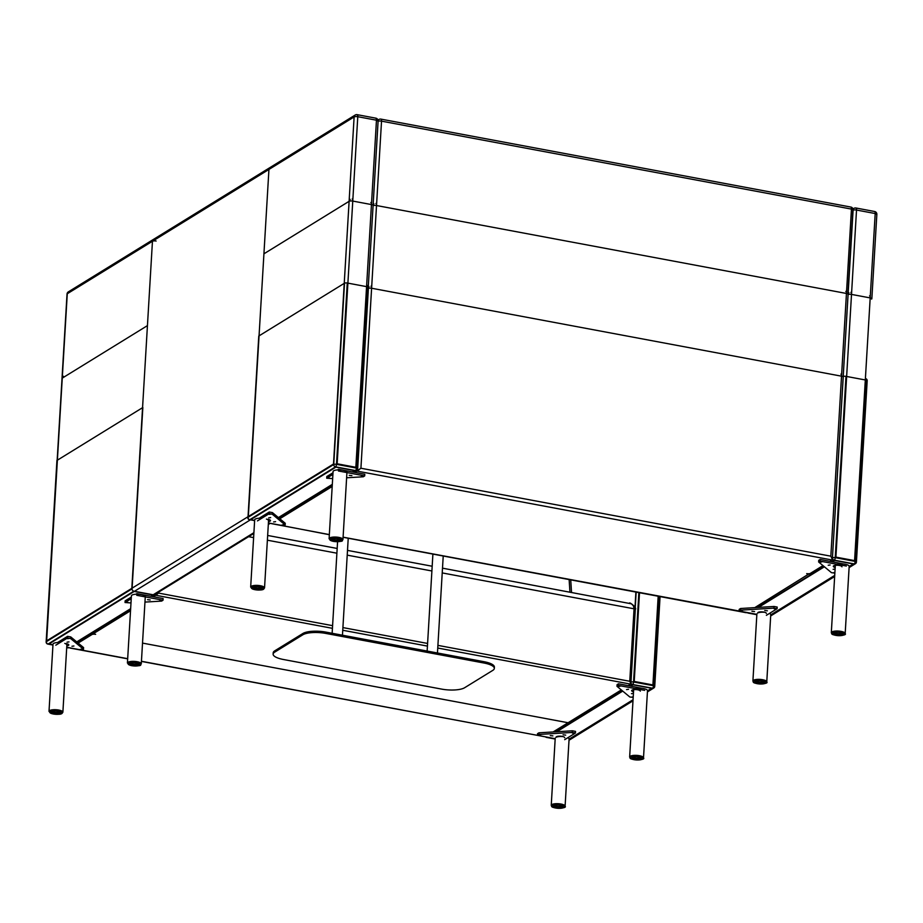 <?xml version="1.0" encoding="UTF-8"?>
<svg xmlns="http://www.w3.org/2000/svg" width="923" height="923" viewBox="0 0 923 923"><rect width="100%" height="100%" fill="white"/><g stroke="black" fill="none" stroke-linecap="round" stroke-linejoin="round"><path stroke-width="1.38" d="M279.807 518.749L332.199 486.456M343.091 537.163L746.938 612.48M754.795 607.634L809.263 573.702M822.981 565.603L810.359 573.379A2.781 0.831 -176.6 0 1 806.702 573.61A2.781 0.831 -176.6 0 0 810.359 573.379A2.781 0.831 -176.6 0 1 806.702 573.61L809.24 574.083M329.338 534.59L271.639 523.664M746.615 612.676L745.738 612.514M354.974 472.414L360.916 468.238L357.097 471.111L360.916 468.238L830.838 556.177L832.338 559.476L830.838 556.177L846.449 293.468L376.515 205.529L360.916 468.238L830.838 556.177L841.534 376.18L371.6 288.241L360.916 468.238L830.838 556.177L851.456 209.094L381.534 121.155L360.916 468.238M829.973 561.299L832.338 559.476L830.838 556.177M835.188 567.495A4.338 1.292 3.4 0 1 833.307 566.307A4.338 1.292 3.4 0 1 837.715 565.268A4.338 1.292 3.4 0 1 841.972 566.814M834.369 565.534A4.338 1.292 -176.6 0 0 835.292 565.845M833.4 572.733L834.623 572.572L833.4 572.733M820.582 562.061L821.793 561.899L820.582 562.061M833.123 569.341L835.073 569.076L833.123 569.341M828.208 565.245L830.158 564.98L828.208 565.245M834.854 573.114L831.461 572.664L818.643 561.992L818.736 560.33L820.155 559.465L820.051 561.115L846.333 566.03M846.426 564.53L820.155 559.465M818.643 561.992L820.051 561.115M757.714 612.907A4.338 1.292 3.4 0 1 758.095 612.422A4.338 1.292 3.4 0 1 762.986 611.949A4.338 1.292 3.4 0 1 766.378 613.414M758.775 612.134A4.338 1.292 -176.6 0 0 759.617 612.422M740.604 610.726L742.254 610.934L740.604 610.726M774.016 608.707L775.666 608.915L774.016 608.707M751.91 611.268L754.564 611.58L751.91 611.268M764.729 610.484L767.382 610.807L764.729 610.484M756.86 614.337L739.104 611.014L739.196 609.365L740.615 608.499L774.028 606.469L777.189 607.069L777.097 608.719L766.367 615.329M739.104 611.014L740.511 610.149L773.924 608.13L777.097 608.719M740.615 608.499L740.511 610.149M774.028 606.469L773.924 608.13M267.924 519.28A4.338 1.292 3.4 0 1 270.497 520.618A4.338 1.292 3.4 0 1 268.478 521.576M268.143 519.972A4.338 1.292 -176.6 0 0 269.528 519.73M270.404 514.18L269.181 514.353L270.404 514.18M283.223 524.852L282 525.025L283.223 524.852M270.67 517.584L268.72 517.849L270.67 517.584M275.585 521.668L273.635 521.933L275.585 521.668M257.459 520.884L269.17 513.673L272.331 514.261L285.161 524.933L285.253 523.283L272.435 512.611L269.262 512.011L259.178 518.241M285.161 524.933L283.742 525.81L268.397 522.96M272.435 512.611L272.331 514.261M269.262 512.011L269.17 513.673M363.201 476.187L361.539 475.991L363.201 476.187M329.788 478.206L328.126 478.01L329.788 478.206M351.882 475.657L349.229 475.345L351.882 475.657M338.418 470.984L364.7 475.899L364.793 474.249L338.51 469.334L337.587 469.899M333.007 472.726L326.811 476.545L326.707 478.206L332.915 474.376M332.661 478.622L326.707 478.206M364.7 475.899L363.281 476.776L346.621 477.779M757.887 683.297A4.684 1.396 3.4 0 1 755.118 681.843A4.684 1.396 3.4 0 1 759.883 680.724A4.684 1.396 3.4 0 1 764.475 682.397A4.684 1.396 3.4 0 1 757.887 683.297M763.956 681.705A4.684 1.396 3.4 0 1 757.968 681.97A4.684 1.396 3.4 0 1 755.718 681.209M757.714 612.976A6.946 2.065 3.4 0 1 764.729 612.284M769.494 613.403A6.946 2.065 3.4 0 1 770.751 614.706L766.771 681.866A6.946 2.065 3.4 0 0 762.652 679.72A6.946 2.065 3.4 0 0 752.903 681.047C753.814 682.178 751.61 682.858 759.721 684.012C765.571 683.712 767.924 682.997 766.771 681.866M842.48 634.586A4.684 1.396 3.4 0 1 837.196 635.093A4.684 1.396 3.4 0 1 833.527 633.501A4.684 1.396 3.4 0 1 838.292 632.393A4.684 1.396 3.4 0 1 842.884 634.066A4.684 1.396 3.4 0 1 842.48 634.586M842.364 633.363A4.684 1.396 3.4 0 1 838.199 633.847A4.684 1.396 3.4 0 1 834.127 632.878M831.311 632.705C832.234 633.836 830.019 634.528 838.13 635.67C843.98 635.37 846.333 634.666 845.18 633.536A6.946 2.065 3.4 0 0 839.745 631.182A6.946 2.065 3.4 0 0 831.911 631.932A6.946 2.065 3.4 0 0 831.311 632.705L835.303 565.545A6.946 2.065 3.4 0 1 835.35 565.337M837.057 564.299A6.946 2.065 3.4 0 1 844.753 564.161A6.946 2.065 3.4 0 1 849.172 566.364L845.18 633.536M253.294 587.34A4.684 1.396 3.4 0 1 258.59 586.832A4.684 1.396 3.4 0 1 262.247 588.413A4.684 1.396 3.4 0 1 257.494 589.532A4.684 1.396 3.4 0 1 252.89 587.859A4.684 1.396 3.4 0 1 253.294 587.34M261.728 587.72A4.684 1.396 3.4 0 1 257.563 588.205A4.684 1.396 3.4 0 1 253.49 587.236M266.435 519.084A6.946 2.065 3.4 0 1 268.535 520.722L264.543 587.882A6.946 2.065 3.4 0 0 259.109 585.54A6.946 2.065 3.4 0 0 251.275 586.29A6.946 2.065 3.4 0 0 250.675 587.063L254.667 519.891A6.946 2.065 3.4 0 1 255.267 519.118A6.946 2.065 3.4 0 1 261.751 518.241M337.887 538.628A4.684 1.396 3.4 0 1 340.668 540.082A4.684 1.396 3.4 0 1 335.903 541.19A4.684 1.396 3.4 0 1 331.299 539.517A4.684 1.396 3.4 0 1 337.887 538.628M340.137 539.378A4.684 1.396 3.4 0 1 335.984 539.874A4.684 1.396 3.4 0 1 331.911 538.894M346.933 472.576L342.952 539.551A6.946 2.065 3.4 0 0 338.845 537.405A6.946 2.065 3.4 0 0 329.096 538.732L333.076 471.561A6.946 2.065 3.4 0 1 342.837 470.234A6.946 2.065 3.4 0 1 346.944 472.38M635.116 609.688A2.088 0.623 -176.6 0 0 635.301 609.457L630.882 683.747L628.298 685.616M621.317 689.919L568.083 722.744L142.523 643.1L565.545 722.271A2.781 0.831 -176.6 0 1 567.195 723.124A2.781 0.831 -176.6 0 0 565.545 722.271A2.781 0.831 -176.6 0 1 567.195 723.124A2.781 0.831 -176.6 0 1 566.953 723.436L553.131 731.951L566.953 723.436A2.781 0.831 -176.6 0 0 567.195 723.124A2.781 0.831 -176.6 0 1 566.953 723.436L553.131 731.951M332.43 628.321L155.71 595.254L153.31 596.731M130.524 610.772L93.085 633.847L93.154 632.82M78.143 643.066L91.965 634.551A2.781 0.831 -176.6 0 1 95.623 634.332A2.781 0.831 -176.6 0 0 91.965 634.551A2.781 0.831 -176.6 0 1 95.623 634.332L93.085 633.847M630.882 683.747L629.763 681.278L634.078 608.511L633.386 605.788L631.367 603.815L442.498 568.164M155.791 593.881L155.71 595.254L158.571 593.097L332.592 625.667M545.262 736.808L141.427 661.41M127.686 658.687L70.021 647.865M66.248 643.596A4.338 1.292 3.4 0 1 68.821 644.935A4.338 1.292 3.4 0 1 66.814 645.892M66.468 644.289A4.338 1.292 -176.6 0 0 67.864 644.046M68.729 638.508L67.506 638.67L68.729 638.508M81.547 649.181L80.336 649.342L81.547 649.181M69.006 641.9L67.056 642.166L69.006 641.9M73.921 645.996L71.971 646.262L73.921 645.996M55.795 645.2L67.494 637.989L70.667 638.578L83.485 649.25L83.589 647.6L70.759 636.928L67.598 636.339L57.514 642.558M83.485 649.25L82.078 650.127L67.748 647.438M70.759 636.928L70.667 638.578M67.598 636.339L67.494 637.989M161.525 600.504L159.875 600.308L161.525 600.504M128.124 602.534L126.463 602.327L128.124 602.534M150.218 599.973L147.565 599.662L150.218 599.973M136.742 595.3L163.025 600.227L163.129 598.565L136.846 593.651L135.923 594.216M131.343 597.043L125.136 600.861L125.043 602.523L131.251 598.692M130.997 602.938L125.043 602.523M163.025 600.227L161.617 601.092L144.957 602.096M633.524 691.812A4.338 1.292 3.4 0 1 631.644 690.623A4.338 1.292 3.4 0 1 636.051 689.585A4.338 1.292 3.4 0 1 640.308 691.142M632.693 689.85A4.338 1.292 -176.6 0 0 633.616 690.162M631.736 697.061L632.947 696.888L631.736 697.061M618.906 686.389L620.129 686.216L618.906 686.389M631.459 693.658L633.409 693.392L631.459 693.658M626.544 689.573L628.494 689.308L626.544 689.573M633.19 697.43L629.798 696.98L616.968 686.308L617.072 684.647L618.479 683.781L618.387 685.431L644.669 690.358M644.75 688.846L618.479 683.781M616.968 686.308L618.387 685.431M556.05 737.223A4.338 1.292 3.4 0 1 556.419 736.739A4.338 1.292 3.4 0 1 561.322 736.266A4.338 1.292 3.4 0 1 564.714 737.731M557.1 736.45A4.338 1.292 -176.6 0 0 557.942 736.739M538.928 735.054L540.59 735.25L538.928 735.054M572.341 733.035L574.002 733.231L572.341 733.035M550.246 735.585L552.9 735.896L550.246 735.585M563.065 734.8L565.718 735.123L563.065 734.8M555.196 738.688L537.428 735.331L537.532 733.681L538.94 732.816L572.352 730.797L575.525 731.385L575.421 733.035L564.703 739.646M537.428 735.331L538.847 734.466L572.26 732.447L575.421 733.035M538.94 732.816L538.847 734.466M572.352 730.797L572.26 732.447M136.223 662.945A4.684 1.396 3.4 0 1 138.992 664.398A4.684 1.396 3.4 0 1 134.227 665.506A4.684 1.396 3.4 0 1 129.635 663.845A4.684 1.396 3.4 0 1 136.223 662.945M138.473 663.706A4.684 1.396 3.4 0 1 134.308 664.191A4.684 1.396 3.4 0 1 130.235 663.21M145.269 596.904L141.288 663.868A6.946 2.065 3.4 0 0 137.169 661.722A6.946 2.065 3.4 0 0 127.42 663.049L131.412 595.877A6.946 2.065 3.4 0 1 141.161 594.55A6.946 2.065 3.4 0 1 145.28 596.696M51.63 711.656A4.684 1.396 3.4 0 1 56.914 711.148A4.684 1.396 3.4 0 1 60.583 712.729A4.684 1.396 3.4 0 1 55.818 713.848A4.684 1.396 3.4 0 1 51.227 712.175A4.684 1.396 3.4 0 1 51.63 711.656M60.064 712.037A4.684 1.396 3.4 0 1 55.899 712.521A4.684 1.396 3.4 0 1 51.826 711.552M64.772 643.4A6.946 2.065 3.4 0 1 66.86 645.039L62.879 712.21A6.946 2.065 3.4 0 0 57.445 709.856A6.946 2.065 3.4 0 0 49.611 710.606A6.946 2.065 3.4 0 0 49.011 711.379L53.003 644.208A6.946 2.065 3.4 0 1 53.603 643.435A6.946 2.065 3.4 0 1 60.076 642.558M640.816 758.902A4.684 1.396 3.4 0 1 635.52 759.41A4.684 1.396 3.4 0 1 631.863 757.829A4.684 1.396 3.4 0 1 636.616 756.71A4.684 1.396 3.4 0 1 641.22 758.383A4.684 1.396 3.4 0 1 640.816 758.902M640.689 757.679A4.684 1.396 3.4 0 1 636.535 758.175A4.684 1.396 3.4 0 1 632.463 757.195M629.648 757.033C630.559 758.152 628.355 758.844 636.455 759.987C642.316 759.698 644.658 758.983 643.504 757.852A6.946 2.065 3.4 0 0 638.081 755.499A6.946 2.065 3.4 0 0 630.247 756.26A6.946 2.065 3.4 0 0 629.648 757.033L633.64 689.862A6.946 2.065 3.4 0 1 633.686 689.654M635.382 688.616A6.946 2.065 3.4 0 1 643.089 688.477A6.946 2.065 3.4 0 1 647.496 690.681L643.504 757.852M556.223 807.613A4.684 1.396 3.4 0 1 553.442 806.16A4.684 1.396 3.4 0 1 558.207 805.041A4.684 1.396 3.4 0 1 562.799 806.714A4.684 1.396 3.4 0 1 556.223 807.613M562.28 806.021A4.684 1.396 3.4 0 1 556.304 806.287A4.684 1.396 3.4 0 1 554.042 805.537M556.05 737.292A6.946 2.065 3.4 0 1 563.053 736.6M567.818 737.719A6.946 2.065 3.4 0 1 569.087 739.023L565.095 806.183A6.946 2.065 3.4 0 0 560.988 804.037A6.946 2.065 3.4 0 0 551.239 805.364C552.15 806.494 549.946 807.175 558.046 808.329C563.895 808.029 566.249 807.313 565.095 806.183M274.696 650.865L274.627 652.18A17.364 5.169 -176.6 0 0 273.127 654.119L273.208 652.792A17.364 5.169 3.4 0 1 274.696 650.865L302.906 633.478A17.364 5.169 3.4 0 1 325.796 632.093L484.125 661.722A17.364 5.169 3.4 0 1 494.393 667.098L494.324 668.414A17.364 5.169 -176.6 0 0 484.044 663.037L484.125 661.722M494.324 668.414A17.364 5.169 -176.6 0 1 492.824 670.352L464.615 687.739A17.364 5.169 -176.6 0 1 441.736 689.123L283.407 659.495A17.364 5.169 -176.6 0 1 273.127 654.119M274.627 652.18L302.825 634.793L302.906 633.478M325.796 632.093L325.715 633.409L484.044 663.037M325.715 633.409A17.364 5.169 -176.6 0 0 302.825 634.793M832.085 559.996L357.097 471.111L832.085 559.996L357.097 471.111L357.166 469.969M845.826 291.426A2.781 1.038 -79.4 0 1 846.449 293.468A2.781 0.831 3.4 0 1 848.087 294.322L843.172 377.046A2.781 0.831 -176.6 0 0 841.534 376.18A2.781 1.038 100.6 0 0 840.911 374.15M373.088 205.633A2.781 0.831 3.4 0 1 376.515 205.529A2.781 1.038 -79.4 0 0 375.903 203.487M373.146 204.71A2.781 2.446 -121.7 0 1 373.93 203.856M770.751 614.856L834.715 575.421L770.751 614.856M849.16 566.514L853.302 563.965L834.611 560.469L832.5 561.772L834.611 560.469L853.302 563.965L849.16 566.514M824.389 566.768L758.464 607.415L824.389 566.768M749.464 612.953L756.86 614.372L749.464 612.953M848.075 294.518A2.781 0.831 -176.6 0 1 851.514 294.414L835.903 557.123L854.583 560.619L870.193 297.91L851.514 294.414A2.781 1.038 -79.4 0 0 850.891 292.372M871.6 299.075A2.781 0.831 -176.6 0 0 871.843 298.764A2.781 0.831 -176.6 0 0 870.193 297.91A2.781 1.038 -79.4 0 0 869.57 295.868M848.929 292.741A2.781 2.446 58.3 0 0 848.133 293.595M52.969 644.704L49.023 643.966L52.969 644.704L49.023 643.966L134.204 591.458L152.895 594.954L150.772 596.258L152.895 594.954L134.204 591.458L49.023 643.966L335.88 467.142L354.559 470.638L335.88 467.142L250.698 519.649L254.644 520.387L250.698 519.649L335.88 467.142L354.559 470.638L352.448 471.941M332.326 484.344L278.4 517.584M269.412 523.122L268.351 523.779M377.876 121.375A2.781 0.831 -176.6 0 0 378.107 121.063A2.781 0.831 -176.6 0 0 376.469 120.198A2.781 1.038 -79.4 0 0 375.846 118.167A2.781 1.038 100.6 0 1 376.469 120.198L357.778 116.702A2.781 0.831 -176.6 0 0 354.12 116.933A2.781 2.446 -121.7 0 1 355.193 115.04A2.781 2.446 58.3 0 0 354.12 116.933L67.275 293.756L46.646 640.85L131.827 588.332L152.457 241.249L67.275 293.756L46.646 640.85L131.827 588.332L147.438 325.623L62.256 378.13L46.646 640.85L333.503 464.015L354.12 116.933L333.503 464.015L248.322 516.522L263.932 253.813L349.113 201.306L333.503 464.015L248.322 516.522L268.939 169.44L354.12 116.933A2.781 0.831 3.4 0 1 357.778 116.702L337.16 463.796L355.84 467.292L376.469 120.198L355.84 467.292L337.16 463.796L357.778 116.702L376.469 120.198A2.781 0.831 3.4 0 1 378.107 121.063L373.1 205.437A2.781 0.831 3.4 0 0 371.45 204.571L355.84 467.292L337.16 463.796L352.771 201.076L371.45 204.571A2.781 1.038 -79.4 0 0 370.838 202.541M352.148 199.045A2.781 1.038 -79.4 0 1 352.771 201.076A2.781 0.831 3.4 0 0 349.113 201.306A2.781 2.446 -121.7 0 1 350.186 199.414M254.633 520.607L249.775 519.707L335.522 466.842L355.47 470.58L353.082 472.057M270.047 523.237L268.385 523.179M332.292 484.875L278.758 517.872M367.216 286.753L356.44 468.076L336.491 464.338L347.267 283.015L367.216 286.753A2.088 0.623 3.4 0 1 368.45 287.399A2.088 2.088 0 0 0 366.754 285.23M344.521 283.188L333.745 464.5L247.999 517.365L258.775 336.041L344.521 283.188A2.088 0.623 3.4 0 1 347.267 283.015M247.814 517.595A2.088 0.623 3.4 0 1 247.999 517.365A2.088 1.834 58.3 0 0 249.775 519.707A2.088 0.773 -79.4 0 1 249.51 519.764A2.088 2.088 0 0 1 247.814 517.595M333.745 464.5A2.088 0.623 3.4 0 1 336.491 464.338A2.088 0.773 -79.4 0 1 335.522 466.842A2.088 1.834 -121.7 0 1 333.745 464.5M269.47 523.503A2.088 0.773 -79.4 0 0 269.735 523.433A2.088 1.834 -121.7 0 0 270.67 523.353A2.088 2.088 0 0 1 269.47 523.503M353.74 472.184L356.682 470.372A2.088 1.834 58.3 0 1 355.47 470.58A2.088 0.773 -79.4 0 0 356.44 468.076A2.088 0.623 3.4 0 1 357.674 468.722A2.088 0.623 3.4 0 1 357.489 468.953M770.717 615.387L834.68 575.952M849.125 567.045L854.213 563.907L834.265 560.18L831.865 561.657M824.043 566.48L757.541 607.472M748.841 612.837L756.848 614.591M845.999 376.353L835.234 557.665L855.183 561.403L865.947 380.08L845.999 376.353A2.088 0.623 -176.6 0 0 843.253 376.515L843.207 376.549M832.431 557.873L843.253 376.515M867.009 380.957A2.088 0.623 -176.6 0 0 867.182 380.726A2.088 0.623 -176.6 0 0 865.947 380.08M856.232 562.28A2.088 0.623 -176.6 0 0 856.417 562.049A2.088 0.623 -176.6 0 0 855.183 561.403A2.088 0.773 -79.4 0 1 854.213 563.907A2.088 1.834 58.3 0 0 855.425 563.699L849.091 567.599M747.965 612.837A2.088 0.773 -79.4 0 0 748.253 613.091A2.088 0.773 -79.4 0 0 748.518 613.034A2.088 1.834 58.3 0 1 747.607 612.607M835.234 557.665A2.088 0.623 -176.6 0 0 832.488 557.838A2.088 1.834 -121.7 0 0 834.265 560.18A2.088 0.773 -79.4 0 0 835.234 557.665M369.015 286.58A2.781 2.446 58.3 0 0 368.439 287.099M370.988 286.211A2.781 1.038 100.6 0 1 371.6 288.241A2.781 0.831 -176.6 0 0 368.392 288.276M762.329 680.551A6.253 1.858 -176.6 0 0 753.595 681.982A6.253 1.858 -176.6 0 0 763.459 683.828A6.253 1.858 -176.6 0 0 762.329 680.551M832.511 632.716A6.253 1.858 -176.6 0 0 838.857 635.67A6.253 1.858 -176.6 0 0 843.253 632.959A6.253 1.858 -176.6 0 0 832.511 632.716M263.274 589.209A6.253 1.858 -176.6 0 0 256.917 586.243A6.253 1.858 -176.6 0 0 252.521 588.955A6.253 1.858 -176.6 0 0 263.274 589.209M333.445 541.363A6.253 1.858 -176.6 0 0 342.191 539.943A6.253 1.858 -176.6 0 0 332.315 538.097A6.253 1.858 -176.6 0 0 333.445 541.363M853.094 210.144A2.781 0.831 -176.6 0 1 856.521 210.04L835.903 557.123L854.583 560.619L875.2 213.536L856.521 210.04A2.781 1.038 -79.4 0 0 855.909 207.998L874.589 211.494A2.781 1.038 -79.4 0 1 875.2 213.536A2.781 0.831 -176.6 0 1 876.85 214.39A2.781 2.781 0 0 0 874.589 211.494M847.937 293.226L852.864 210.259M876.608 214.701A2.781 0.831 -176.6 0 0 876.85 214.39L871.843 298.764M855.552 208.09A2.781 2.446 58.3 0 0 853.071 209.371M375.499 118.248A2.781 1.038 100.6 0 1 375.846 118.167L357.166 114.671A2.781 1.038 100.6 0 1 357.778 116.702A2.781 1.038 -79.4 0 0 357.166 114.671A2.781 1.038 100.6 0 0 356.809 114.752A2.781 2.446 58.3 0 0 355.193 115.04L270.012 167.548A2.781 2.446 58.3 0 0 268.939 169.44A2.781 0.831 3.4 0 0 268.697 169.751M853.106 209.948A2.781 2.781 0 0 0 850.833 207.052A2.781 1.038 -79.4 0 1 851.456 209.094A2.781 0.831 3.4 0 1 853.106 209.948L832.338 559.476M378.095 121.259A2.781 0.831 3.4 0 1 381.534 121.155A2.781 1.038 -79.4 0 0 380.911 119.113L850.833 207.052M378.084 120.486A2.781 2.446 -121.7 0 1 378.949 119.482L377.992 120.071M630.697 684.139L437.756 648.038M427.43 646.1L342.756 630.259M629.509 603.169C629.209 601.611 637.562 608.084 635.301 609.457L635.301 609.457A2.088 0.623 -176.6 0 0 634.066 608.811L442.221 572.918M431.895 570.979L347.221 555.138M336.895 553.2L267.382 540.197M253.617 537.624L248.575 536.678M158.629 592.128L158.571 593.097M342.918 627.594L427.591 643.446M437.906 645.373L629.763 681.278M91.965 634.551L92.023 633.513M569.918 592.012L569.145 579.575M141.438 661.26L545.228 736.819M76.736 641.9L130.651 608.661M155.145 239.069A2.781 2.446 58.3 0 0 153.53 239.357L68.348 291.864A2.781 2.781 0 0 0 67.033 294.068A2.781 0.831 -176.6 0 1 67.275 293.756A2.781 2.446 -121.7 0 1 68.348 291.864A2.781 2.446 -121.7 0 0 67.275 293.756A2.781 0.831 -176.6 0 0 67.033 294.068L62.014 378.442A2.781 0.831 -176.6 0 1 62.256 378.13A2.781 2.446 -121.7 0 1 63.329 376.238M634.228 681.451L639.501 592.751L634.228 681.451L652.919 684.947L634.228 681.451M658.18 596.246L652.919 684.947L658.18 596.246M651.626 688.281L647.485 690.831L651.626 688.281L632.947 684.785L651.626 688.281M633.051 699.738L569.076 739.173L633.051 699.738M556.788 731.731L622.725 691.085L556.788 731.731M630.836 686.089L632.947 684.785L630.836 686.089M635.889 592.07L634.989 607.322L635.889 592.07M658.814 596.362L653.507 685.72L633.559 681.993L638.866 592.624M630.201 685.974L632.601 684.497L652.549 688.223L647.461 691.362M633.016 700.269L569.053 739.704M555.184 738.908L547.166 737.154M555.877 731.789L622.367 690.796M636.166 592.116L635.151 609.215M653.507 685.72A2.088 0.623 3.4 0 1 654.742 686.366A2.088 0.623 3.4 0 1 654.569 686.597A2.088 1.834 -121.7 0 1 652.549 688.223A2.088 0.773 100.6 0 0 653.507 685.72M630.986 682.074A2.088 0.623 3.4 0 1 633.559 681.993A2.088 0.773 100.6 0 1 632.601 684.497A2.088 1.834 58.3 0 1 630.928 682.997M545.943 736.923A2.088 1.834 -121.7 0 0 546.854 737.35A2.088 0.773 100.6 0 1 546.589 737.419A2.088 0.773 100.6 0 1 546.301 737.165M151.407 596.373L153.806 594.897L133.858 591.17L48.111 644.023L52.957 644.923M66.721 647.508L68.371 647.565M77.082 642.189L130.616 609.192M46.369 642.212A2.088 0.623 -176.6 0 1 46.15 641.912A2.088 2.088 0 0 0 47.846 644.081A2.088 0.773 100.6 0 0 48.111 644.023A2.088 1.834 -121.7 0 1 46.335 641.681A2.088 0.623 -176.6 0 0 46.15 641.912L56.926 460.589A2.088 0.623 -176.6 0 1 57.099 460.358L46.335 641.681L132.07 588.828L142.846 407.505L57.099 460.358A2.088 1.834 -121.7 0 1 57.434 459.389A2.088 2.088 0 0 0 56.926 460.589A2.088 0.623 -176.6 0 0 57.076 460.842M132.07 588.828A2.088 1.834 58.3 0 0 133.858 591.17M52.957 645.039L47.846 644.081A2.088 0.773 100.6 0 1 47.558 643.827M66.71 647.611L67.794 647.819A2.088 2.088 0 0 0 69.017 647.681A2.088 1.834 58.3 0 1 68.06 647.75A2.088 0.773 100.6 0 1 67.794 647.819A2.088 0.773 100.6 0 1 67.575 647.658M155.652 593.962A2.088 1.834 -121.7 0 1 153.806 594.897M131.781 665.679A6.253 1.858 -176.6 0 0 140.515 664.26A6.253 1.858 -176.6 0 0 130.651 662.414A6.253 1.858 -176.6 0 0 131.781 665.679M61.599 713.525A6.253 1.858 -176.6 0 0 55.253 710.572A6.253 1.858 -176.6 0 0 50.857 713.271A6.253 1.858 -176.6 0 0 61.599 713.525M630.836 757.033A6.253 1.858 -176.6 0 0 637.193 759.987A6.253 1.858 -176.6 0 0 641.589 757.275A6.253 1.858 -176.6 0 0 630.836 757.033M560.665 804.868A6.253 1.858 -176.6 0 0 551.919 806.298A6.253 1.858 -176.6 0 0 561.795 808.144A6.253 1.858 -176.6 0 0 560.665 804.868M66.733 647.277L67.714 647.461L66.733 647.277M155.491 238.988A2.781 2.781 0 0 0 153.53 239.357A2.781 2.446 58.3 0 0 152.457 241.249A2.781 0.831 -176.6 0 1 156.114 241.03M150.772 596.258L253.906 532.675M271.477 523.514L329.326 534.705M343.091 537.278L746.257 612.722M356.682 470.372A2.088 2.088 0 0 0 357.674 468.722L368.45 287.399M279.127 518.184L332.257 485.429M855.425 563.699A2.088 2.088 0 0 0 856.417 562.049L867.182 380.726A2.088 2.088 0 0 0 865.486 378.557M834.657 576.506L770.682 615.941M747.169 612.526A2.088 2.088 0 0 0 748.253 613.091L756.848 614.706M756.895 613.876L752.903 681.047M264.543 587.882L263.678 589.128C262.328 590.27 258.682 590.259 252.74 589.128L250.675 587.063M342.952 539.551C341.21 540.347 345.929 541.939 333.353 541.386L329.096 538.732M855.909 207.998A2.781 2.781 0 0 0 853.937 208.367L852.979 208.956M368.289 286.465L378.107 121.063A2.781 2.781 0 0 0 375.846 118.167L357.166 114.671A2.781 2.781 0 0 0 355.193 115.04L68.348 291.864A2.781 2.781 0 0 0 67.033 294.068L57.18 459.919M380.911 119.113A2.781 2.781 0 0 0 378.949 119.482M432.183 566.237L347.498 550.396M337.183 548.458L267.658 535.455M570.737 579.875L571.51 592.312M647.427 691.915L653.761 688.016A2.088 2.088 0 0 0 654.742 686.366L660.072 596.593M569.018 740.258L632.982 700.822M545.505 736.842A2.088 2.088 0 0 0 546.589 737.419L555.173 739.023M152.076 596.5L155.018 594.689A2.088 2.088 0 0 0 155.756 593.893M130.593 609.745L77.451 642.5M141.288 663.868C139.546 664.664 144.265 666.256 131.689 665.702L127.42 663.049M62.879 712.21L62.003 713.456C60.664 714.587 57.018 714.575 51.065 713.444L49.011 711.379M555.219 738.192L551.239 805.364M127.674 658.837L70.021 648.05M357.166 114.671A2.781 2.781 0 0 0 355.193 115.04M378.107 121.063A2.781 2.781 0 0 0 375.846 118.167M270.012 523.468L268.305 524.518M253.871 533.425L154.083 594.931M337.576 541.72L332.142 633.282M348.225 538.236L342.456 635.209M432.899 554.088L427.141 651.05M443.225 556.015L437.456 652.988"/></g></svg>
